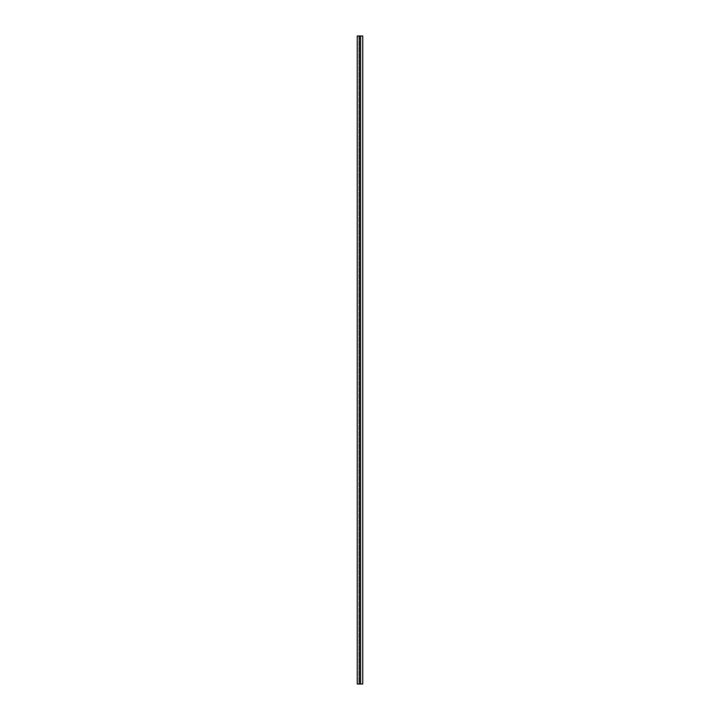 <?xml version="1.0" encoding="UTF-8"?>
<svg xmlns="http://www.w3.org/2000/svg" width="720" height="720" viewBox="0 0 720 720"><rect width="100%" height="100%" fill="white"/><g stroke="black" fill="none" stroke-linecap="round" stroke-linejoin="round"><path stroke-width="0.54" stroke-dasharray="3.6 2.7" d="M360.648 36L360.648 684M359.352 684L359.352 36M362.754 36L362.754 684L358.866 684L358.866 36L362.754 36M358.866 36L358.866 684L357.246 684L357.246 36L358.866 36"/><path stroke-width="1.08" d="M360.648 684L360.648 36L359.352 36L359.352 684L362.754 684L362.754 36L360.648 36M359.352 36L357.246 36L357.246 684L359.352 684"/></g></svg>
